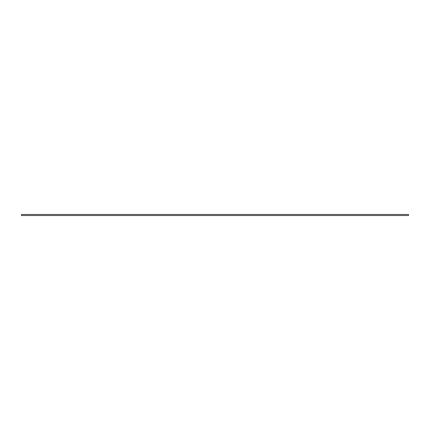 <?xml version="1.0" encoding="UTF-8"?>
<svg xmlns="http://www.w3.org/2000/svg" width="430" height="430" viewBox="0 0 430 430"><rect width="100%" height="100%" fill="white"/><g stroke="black" fill="none" stroke-linecap="round" stroke-linejoin="round"><path stroke-width="0.64" d="M408.5 214.462L408.5 215.537L21.5 215.537L21.5 214.462L408.5 214.462"/></g></svg>
